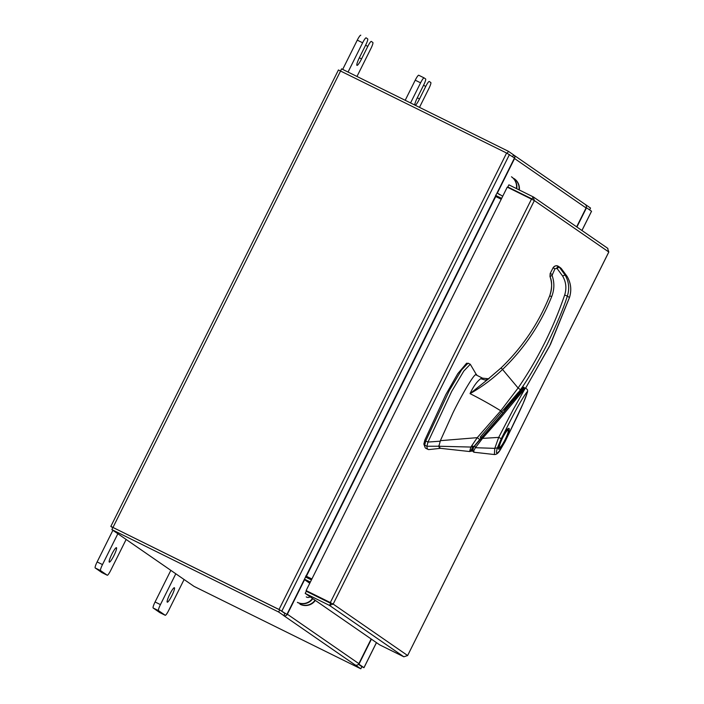 <?xml version="1.0" encoding="UTF-8"?>
<svg xmlns="http://www.w3.org/2000/svg" width="704" height="704" viewBox="0 0 704 704"><rect width="100%" height="100%" fill="white"/><g stroke="black" fill="none" stroke-linecap="round" stroke-linejoin="round"><path stroke-width="1.06" d="M113.907 555.623A8.043 1.241 116.3 0 0 116.433 547.694A8.043 1.241 116.3 0 0 111.83 554.198A8.043 1.241 116.3 0 0 109.305 562.126A8.043 1.241 116.3 0 0 113.907 555.623M117.858 533.746L102.485 564.582A6.116 0.95 116.3 0 0 100.54 570.592L107.246 575.23A6.116 0.95 116.3 0 0 107.263 575.238A6.116 0.95 116.3 0 0 110.766 570.302L126.139 539.466M100.54 570.592L95.181 567.943L101.886 572.581A6.116 0.95 -63.7 0 1 101.886 572.581L107.246 575.23M112.886 530.306L97.126 561.933L102.485 564.582M101.93 572.598A6.116 0.95 -63.7 0 1 101.904 572.59L107.263 575.238M95.181 567.943A6.116 0.95 -63.7 0 1 97.126 561.933M356.981 76.463L370.92 48.506A6.116 0.95 116.3 0 0 372.856 42.495L371.325 41.43A6.116 0.95 116.3 0 0 371.307 41.422A6.116 0.95 116.3 0 0 367.814 46.358L361.566 58.89A8.043 1.241 -63.7 0 1 356.972 65.384A8.043 1.241 -63.7 0 1 359.498 57.455L365.746 44.933A6.116 0.95 116.3 0 0 367.682 38.914L366.15 37.858A6.116 0.95 116.3 0 0 366.133 37.849A6.116 0.95 116.3 0 0 362.639 42.786L348.049 72.054M362.639 42.786L357.28 40.137L342.69 69.406M357.28 40.137A6.116 0.95 -63.7 0 1 360.774 35.2A6.116 0.95 -63.7 0 1 360.791 35.209L360.774 35.2M171.855 595.672A8.043 1.241 116.3 0 0 174.381 587.743A8.043 1.241 116.3 0 0 169.787 594.238A8.043 1.241 116.3 0 0 167.253 602.166A8.043 1.241 116.3 0 0 171.855 595.672M175.806 573.786L160.433 604.622A6.116 0.95 116.3 0 0 158.497 610.632L165.202 615.27A6.116 0.95 116.3 0 0 165.22 615.278A6.116 0.95 116.3 0 0 168.714 610.342L184.087 579.506M158.497 610.632L153.138 607.983L159.843 612.621A6.116 0.95 -63.7 0 1 159.843 612.621L165.202 615.27M170.843 570.354L155.074 601.973L160.433 604.622M159.878 612.638A6.116 0.95 -63.7 0 1 159.861 612.63L165.22 615.278M153.138 607.983A6.116 0.95 -63.7 0 1 155.074 601.973M414.753 105.019A8.043 1.241 -63.7 0 1 417.446 97.504L423.694 84.973A6.116 0.95 116.3 0 0 425.638 78.962L424.107 77.906A6.116 0.95 116.3 0 0 424.09 77.889A6.116 0.95 116.3 0 0 420.587 82.826L410.555 102.951M420.587 82.826L415.228 80.186L405.196 100.302M419.487 107.36L428.868 88.554A6.116 0.95 116.3 0 0 430.813 82.535L429.282 81.479A6.116 0.95 116.3 0 0 429.255 81.47A6.116 0.95 116.3 0 0 425.762 86.407L419.522 98.93A8.043 1.241 -63.7 0 1 415.351 105.31M415.228 80.186A6.116 0.95 -63.7 0 1 418.73 75.24A6.116 0.95 -63.7 0 1 418.748 75.258L424.063 77.88L418.73 75.24M438.935 445.386L438.9 446.23A50.688 7.841 116.3 0 0 439.754 448.096A50.688 7.841 116.3 0 0 440.414 448.316M440.519 448.334L429.018 449.566A57.024 8.818 -63.7 0 1 428.12 449.434A57.024 8.818 -63.7 0 1 427.944 449.328A57.024 8.818 -63.7 0 1 426.914 446.257L438.9 446.23L440.352 448.316L469.612 451.537L470.862 447.058L438.9 446.239L440.37 440.669L453.006 412.729C459.897 398.543 472.155 376.754 475.57 374.651L482.574 378.171L480.682 378.69C476.802 381.7 473.255 386.681 470.052 393.633C481.694 387.068 492.527 379.007 502.542 369.459L518.1 388.001L500.738 410.793C491.137 404.853 480.911 399.142 470.052 393.633L489.201 378.303M476.74 375.241L470.281 364.267L463.804 371.043L451.66 391.45L427.979 442.068L426.914 446.257L424.67 445.148A57.024 8.818 116.3 0 0 425.876 448.325L428.12 449.434M440.202 441.179L427.979 442.068L425.735 440.959L449.416 390.342L461.56 369.934L468.037 363.158L470.281 364.267M476.608 374.528L475.596 374.669M425.735 440.959L424.67 445.148M518.531 392.084L480.163 437.193L481.281 437.747C496.522 421.925 513.374 399.274 524.128 387.948L524.339 388.089M472.498 451.044L473.81 446.653L472.692 446.098M473.81 446.653L481.281 437.747M508.992 428.463C511.192 429.211 500.324 451.009 498.696 449.117C496.496 448.369 507.364 426.571 508.992 428.463M507.725 429.273A10.278 1.593 -63.7 0 1 507.83 429.299A10.278 1.593 -63.7 0 1 507.866 429.317A10.278 1.593 -63.7 0 1 507.998 429.528L508.27 430.355A9.645 1.496 -63.7 0 1 505.085 439.648A9.645 1.496 -63.7 0 1 499.831 447.436A9.645 1.496 -63.7 0 1 502.603 437.932A9.645 1.496 -63.7 0 1 508.27 430.355M499.831 447.436L499.004 447.726A10.278 1.593 -63.7 0 1 498.731 447.726A10.278 1.593 -63.7 0 1 498.696 447.709A10.278 1.593 -63.7 0 1 498.643 447.656M524.102 388.986L523.996 388.511L523.371 388.854L520.714 391.635L498.652 418.334L474.725 445.852L475.429 447.718L482.522 438.39L499.602 419.003L525.395 387.983L524.128 388.194L481.738 437.457L482.522 438.39L498.705 437.386L513.022 409.93L525.395 387.983M505.182 441.373L500.104 450.155C498.309 453.174 496.39 454.643 494.375 454.538L473.968 452.241L473.774 450.648L475.429 447.718L494.771 448.36L498.705 437.386L501.274 438.671C509.485 422.576 519.772 401.254 527.287 391.635C527.155 395.331 521.47 407.132 517.854 415.193L505.173 441.408M473.968 452.241C471.865 451.062 472.067 448.985 474.566 446.019L474.725 445.852M494.375 454.538L494.771 448.36L497.411 447.823L501.274 438.671M500.104 450.155L505.199 441.408L523.274 403.216L527.569 391.864L527.578 389.893L525.747 388.08M467.755 363.722L466.638 363.167L457.758 373.692L445.799 394.654L424.846 440.114L423.843 444.057L424.978 447.172M471.742 450.833L471.275 449.891L472.956 446.846L470.862 447.058L477.25 437.659L440.37 440.669M477.25 437.659L500.738 410.793L502.163 412.21M488.884 378.814L482.574 378.171M479.072 439.014L477.321 437.677M487.846 379.333L485.223 380.054L480.682 378.69M503.791 410.098L515.486 396.713L520.467 389.69L518.1 388.001C537.882 359.093 553.397 328.099 564.661 295.02C566.773 288.35 566.095 282.014 562.619 276.021L557.04 268.435L554.972 268.726L553.027 267.898C554.752 265.786 556.442 265.214 558.087 266.165L561.202 268.4L567.072 276.355C570.962 283.034 571.754 290.092 569.448 297.537L549.578 346.166L525.659 388.054M569.439 297.554L567.336 296.085C563.851 307.463 557.11 323.585 547.114 344.467C536.175 365.323 527.296 380.398 520.467 389.69M515.486 396.713L521.312 389.682L524.26 387.781M552.068 275.378L549.991 276.558C552.27 281.521 552.165 287.98 549.683 295.918L551.725 296.542C554.444 289.494 554.558 282.445 552.068 275.378L554.972 268.726M564.661 295.02L567.336 296.085C569.686 288.666 568.929 281.635 565.066 274.974L559.222 267.036L557.04 268.435M552.121 274.375L550.158 273.522L553.027 267.898M515.478 396.73C527.199 382.448 522.738 388.863 523.926 387.235L523.978 387.631M558.554 266.438L560.525 267.802M550.176 273.548L549.991 276.558L550.158 273.522M311.344 593.754A3.265 3.23 -55.4 0 0 311.212 593.173M315.348 600.415A12.074 11.924 124.6 0 1 300.23 604.322M299.922 604.111A12.074 11.924 -55.4 0 0 315.04 600.195M306.266 596.895A3.265 3.23 -55.4 0 0 310.086 596.781M297.387 602.351A12.074 11.924 -55.4 0 0 312.497 598.444M312.805 598.655A12.074 11.924 124.6 0 1 297.695 602.571M607.543 248.23L608.793 251.997L534.362 200.57L333.177 604.085L329.428 605.378L331.047 603.029L333.177 604.085L306.108 590.586L330.334 602.562L531.485 199.118L534.362 200.57L533.13 196.812L532.057 198.959L507.822 186.991L508.895 184.835L533.474 197.014L607.895 248.433M306.108 590.586L507.258 187.141L531.485 199.118M333.177 604.085L407.634 655.53L403.841 656.797L379.614 644.82L305.193 593.402L329.428 605.378L403.841 656.797M330.502 603.222L306.266 591.246L305.193 593.402M608.819 252.023L407.634 655.53L608.784 252.023M507.822 186.991L510.039 188.514M311.89 578.978L306.407 576.268L495.739 196.513L501.23 199.232M311.863 579.031L305.747 575.995M338.43 69.995L110.836 526.407L279.039 609.479L506.607 153.032L514.492 157.986L286.915 614.434L279.77 609.91M279.039 609.479L286.915 614.434M371.422 639.162L358.943 664.198L363.986 667.691L376.473 642.646M581.953 230.516L591.554 211.244L586.511 207.759L576.902 227.022M278.643 612.022L279.717 609.875L284.891 613.448L283.818 615.604L278.643 612.022L111.866 529.602L194.031 586.379L360.809 668.8L361.882 666.653L358.442 664.268L361.83 666.609M112.983 527.481L279.347 609.69M506.607 153.032L338.404 69.969M110.836 526.407L112.781 527.762M361.856 666.697L363.986 667.691M502.726 196.214L497.341 193.09L514.562 158.541A2.825 2.79 -55.4 0 0 513.524 154.889L512.618 156.702M501.653 198.37L496.452 195.8A2.825 2.79 -55.4 0 1 496.109 195.589L501.266 199.153M585.332 204.512L585.165 204.389A2.825 2.79 124.6 0 1 586.071 207.953L576.646 226.846M507.311 153.384L508.358 151.281L513.542 154.862M585.35 204.477L590.533 208.058L589.609 209.898M340.534 70.963L341.581 68.86L508.358 151.281M495.625 195.166A2.825 2.79 -55.4 0 0 496.109 195.589M305.395 577.095A2.825 2.79 -55.4 0 1 306.214 577.35L311.423 579.92M309.971 582.833L305.14 579.498L310.35 582.076M283.818 615.604L283.606 615.525A2.825 2.79 -55.4 0 0 287.364 614.231L304.586 579.691L309.76 583.264M371.166 638.986L358.864 663.643A2.825 2.79 124.6 0 1 355.106 664.937L355.678 665.139M360.809 668.8L355.634 665.218M279.717 609.875L112.93 527.446L111.866 529.602M305.14 579.498L304.586 579.691M516.419 188.549A12.074 11.924 -55.4 0 0 511.474 176.801M511.782 177.012A12.074 11.924 124.6 0 1 516.736 188.707M514.316 178.763A12.074 11.924 124.6 0 1 519.341 190.001M519.024 189.842A12.074 11.924 -55.4 0 0 514.008 178.552M361.566 58.89L359.339 57.79M367.814 46.358L365.578 45.258M419.522 98.93L417.287 97.83M425.762 86.407L423.535 85.298M500.28 449.803C496.514 454.766 495.563 454.106 497.411 447.823M424.714 444.488L423.843 444.057M424.846 440.114L425.858 440.616M551.725 296.542C540.54 324.333 524.154 348.638 502.542 369.459L501.09 367.91L487.696 379.412M567.09 276.39L565.066 274.974L562.619 276.021M501.09 367.91C522.43 347.345 538.622 323.338 549.666 295.891L549.683 295.918M553.001 267.872C554.303 265.901 556.002 265.329 558.078 266.156L556.662 268.145M308.871 578.662L309.311 577.764M281.899 610.966L509.467 154.519M591.527 211.226L581.926 230.49M376.438 642.629L363.959 667.665M112.992 527.419L340.569 70.981M501.274 199.126L496.452 195.8M499.708 194.726L497.341 193.09M586.071 207.953L514.562 158.541M287.364 614.231L358.864 663.643M355.106 664.937L283.606 615.525M498.898 197.525L498.678 197.965M523.345 387.323L524.436 387.86M472.067 450.991L470.941 450.437M474.575 446.01L481.738 437.457M498.291 447.524L498.634 447.982C496.241 450.85 506.713 427.636 507.98 429.07L507.276 429.026M469.612 451.537L472.164 451.026M525.686 388.062L550.546 344.247L569.474 297.554C571.771 290.118 570.979 283.061 567.081 276.373L561.211 268.409M549.666 295.891C552.156 289.441 552.262 282.99 549.982 276.54M307.27 576.761L306.83 577.65M585.174 204.389L513.665 154.986M497.006 196.214L496.637 196.953"/></g></svg>
